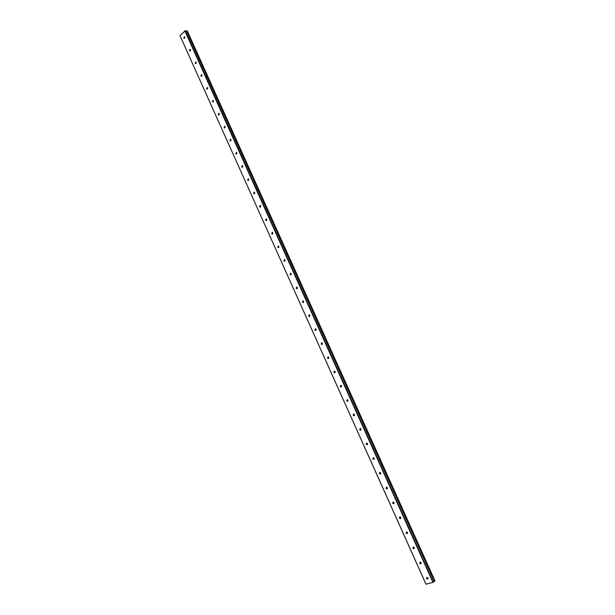 <?xml version="1.0" encoding="UTF-8"?>
<svg xmlns="http://www.w3.org/2000/svg" width="615" height="615" viewBox="0 0 615 615"><rect width="100%" height="100%" fill="white"/><g stroke="black" fill="none" stroke-linecap="round" stroke-linejoin="round"><path stroke-width="0.92" d="M186.576 31.211L434.305 581.283L434.974 580.883L187.367 31.034L434.736 581.114M426.495 578.423L426.979 577.324L427.909 578.038L427.425 579.146L426.495 578.423M428.009 578.6L427.094 577.331M419.653 563.194L420.153 562.087L421.06 562.794L420.56 563.901L419.653 563.194M421.152 563.378L420.268 562.102M412.849 548.05L413.365 546.927L414.241 547.619L413.734 548.741L412.849 548.05M414.333 548.234L413.472 546.943M406.085 532.974L406.615 531.852L407.461 532.536L406.938 533.659L406.085 532.974M407.553 533.167L406.715 531.867M399.35 517.984L399.888 516.854L400.719 517.523L400.18 518.653L399.35 517.984M400.803 518.176L399.988 516.869M392.654 503.07L393.208 501.932L394.007 502.586L393.462 503.723L392.654 503.07M394.084 503.27L393.308 501.948M385.989 488.225L386.551 487.088L387.335 487.733L386.774 488.871L385.989 488.225M387.404 488.433L386.651 487.103M379.363 473.465L379.932 472.32L380.693 472.95L380.116 474.096L379.363 473.465M380.754 473.673L380.032 472.335M372.767 458.775L373.351 457.622L374.081 458.244L373.497 459.397L372.767 458.775M374.143 458.99L373.451 457.645M366.202 444.161L366.794 443.008L367.509 443.615L366.917 444.776L366.202 444.161M367.562 444.376L366.901 443.031M359.675 429.624L360.275 428.463L360.967 429.062L360.367 430.223L359.675 429.624M361.013 429.847L360.382 428.486M353.179 415.163L353.794 413.987L354.463 414.579L353.848 415.748L353.179 415.163M354.501 415.379L353.902 414.018M346.714 400.772L347.337 399.596L347.99 400.173L347.367 401.349L346.714 400.772M348.021 400.995L347.452 399.627M340.287 386.451L340.918 385.267L341.548 385.836L340.918 387.019L340.287 386.451M341.571 386.674L341.033 385.305M333.891 372.206L334.522 371.014L335.137 371.575L334.506 372.759L333.891 372.206M335.16 372.429L334.645 371.06M327.526 358.03L328.164 356.838L328.764 357.384L328.118 358.576L327.526 358.03M328.771 358.261L328.295 356.885M321.191 343.923L321.837 342.724L322.414 343.262L321.768 344.462L321.191 343.923M322.421 344.154L321.976 342.778M314.888 329.894L315.541 328.687L316.102 329.21L315.449 330.416L314.888 329.894M316.102 330.124L315.68 328.741M308.622 315.925L309.276 314.719L309.822 315.234L309.161 316.441L308.622 315.925M309.814 316.156L309.422 314.78M302.38 302.034L303.041 300.82L303.572 301.327L302.911 302.542L302.38 302.034M303.556 302.265L303.195 300.881M296.169 288.212L296.837 286.99L297.353 287.482L296.684 288.704L296.169 288.212M297.329 288.435L296.999 287.059M289.996 274.451L290.664 273.229L291.164 273.713L290.495 274.936L289.996 274.451M291.133 274.682L290.834 273.306M283.846 260.76L284.522 259.53L285.006 260.007L284.33 261.244L283.846 260.76M284.976 260.991L284.699 259.615M277.726 247.145L278.411 245.908L278.879 246.369L278.203 247.607L277.726 247.145M278.841 247.368L278.587 246M271.646 233.585L272.33 232.347L272.783 232.801L272.099 234.046L271.646 233.585M272.737 233.808L272.514 232.447M265.588 220.101L266.272 218.848L266.718 219.301L266.034 220.547L265.588 220.101M266.664 220.316L266.464 218.963M259.561 206.678L260.245 205.425L260.683 205.864L259.991 207.117L259.561 206.678M260.622 206.894L260.445 205.541M253.565 193.325L254.249 192.057L254.671 192.495L253.98 193.756L253.565 193.325M254.61 193.533L254.456 192.188M247.591 180.034L248.283 178.765L248.691 179.188L248.006 180.456L247.591 180.034M248.629 180.241L248.498 178.904M241.657 166.803L242.348 165.527L242.74 165.942L242.049 167.219L241.657 166.803M242.671 167.003L242.564 165.681M235.745 153.642L236.437 152.359L236.821 152.766L236.129 154.05L235.745 153.642M236.752 153.842L236.66 152.52M229.856 140.543L230.556 139.251L230.933 139.659L230.241 140.943L229.856 140.543M230.856 140.735L230.786 139.428M224.006 127.505L224.698 126.213L225.067 126.605L224.375 127.897L224.006 127.505M224.99 127.689L224.936 126.398M218.179 114.528L218.871 113.237L219.232 113.621L218.54 114.92L218.179 114.528M219.155 114.713L219.117 113.429M212.383 101.621L213.074 100.314L213.428 100.699L212.729 101.998L212.383 101.621M213.344 101.798L213.328 100.529M206.609 88.768L207.301 87.461L207.647 87.83L206.955 89.144L206.609 88.768M207.562 88.937L207.562 87.684M200.867 75.983L201.559 74.669L201.889 75.03L201.197 76.345L200.867 75.983M201.812 76.145L201.82 74.907M195.155 63.253L195.847 61.931L196.17 62.292L195.478 63.614L195.155 63.253M196.085 63.407L196.108 62.184M189.466 50.584L190.158 49.261L189.781 50.937L189.466 50.584M190.389 50.73L190.427 49.523M183.8 37.984L184.492 36.646L184.116 38.33L183.8 37.984M184.715 38.115L184.769 36.931M180.011 35.701L425.995 584.196L432.945 582.405L434.275 581.475L186.399 30.858L185.161 30.75L180.011 35.701L426.057 584.25M186.414 30.873L434.275 581.475L186.399 30.858M184.838 30.881L432.945 582.405M185.161 30.75L433.291 582.244M187.314 30.942L434.99 580.929M186.722 31.058L434.421 581.252M186.783 31.027L434.482 581.229M187.068 30.919L434.79 581.083M224.375 127.897L224.767 127.889M230.241 140.943L230.64 140.927M236.129 154.05L236.544 154.027M242.049 167.219L242.479 167.188M248.006 180.456L248.445 180.418M253.98 193.756L254.433 193.702M259.991 207.117L260.46 207.063M266.034 220.547L266.51 220.478M272.099 234.046L272.591 233.969M278.203 247.607L278.703 247.522M284.33 261.244L284.845 261.137M290.495 274.936L291.018 274.82M296.684 288.704L297.222 288.573M302.911 302.542L303.456 302.396M309.161 316.441L309.722 316.287M315.449 330.416L316.018 330.247M321.768 344.462L322.345 344.277M328.118 358.576L328.702 358.376M334.506 372.759L335.09 372.544M340.918 387.019L341.51 386.781M347.367 401.349L347.967 401.095M353.848 415.748L354.448 415.486M360.367 430.223L360.967 429.947M366.917 444.776L367.524 444.476M373.497 459.397L374.105 459.082M380.116 474.096L380.723 473.765M386.774 488.871L387.373 488.525M393.462 503.723L394.054 503.362M400.18 518.653L400.772 518.276M406.938 533.659L407.522 533.266M413.734 548.741L414.31 548.342M420.56 563.901L421.129 563.486M427.425 579.146L427.986 578.715"/></g></svg>
